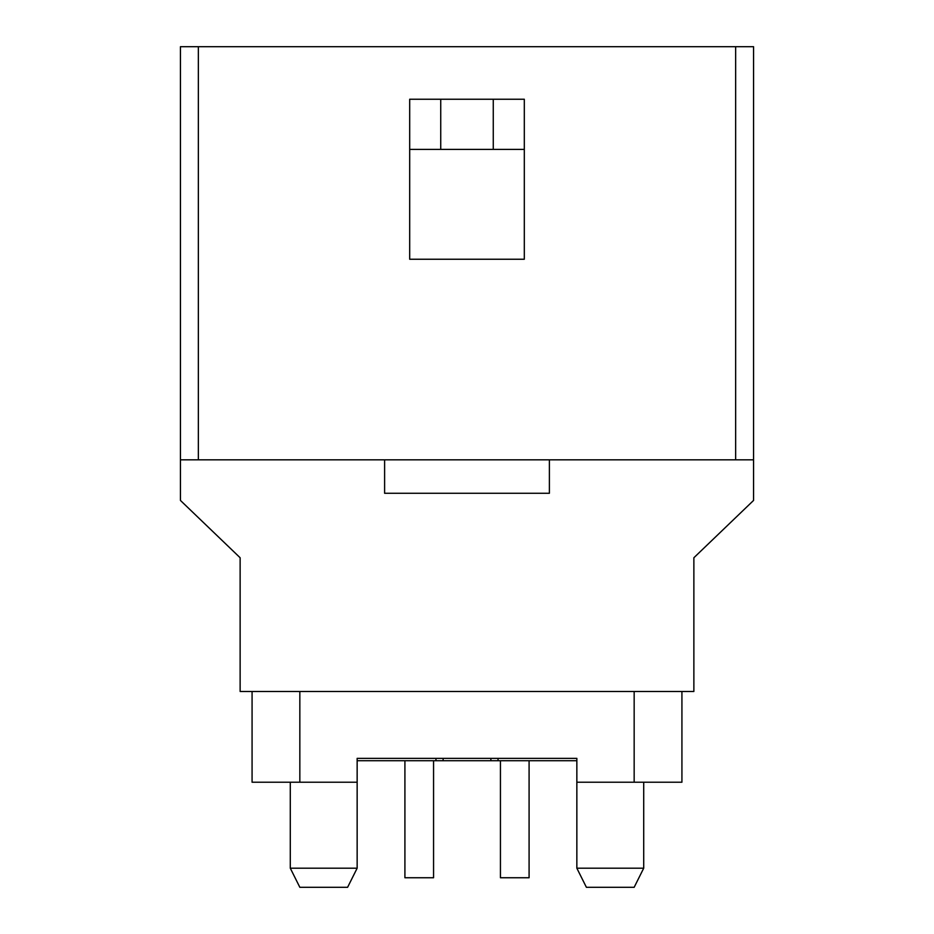 <?xml version="1.0" encoding="UTF-8"?>
<svg xmlns="http://www.w3.org/2000/svg" width="934" height="934" viewBox="0 0 934 934"><rect width="100%" height="100%" fill="white"/><g stroke="black" fill="none" stroke-linecap="round" stroke-linejoin="round"><path stroke-width="1.4" d="M180.437 459.832L753.563 459.832L753.563 46.7L180.437 46.7L180.437 500.437L240.131 557.75L240.131 691.475L252.075 691.475L252.075 782.225L357.15 782.225L357.15 758.35L576.85 758.35L498.044 758.35L498.044 760.731L576.85 760.731M524.313 149.382L409.687 149.382M549.39 493.269L384.61 493.269L549.39 493.269L549.39 459.832M529.088 760.731L529.088 877.75L500.437 877.75L500.437 760.731M433.563 760.731L433.563 877.75L404.912 877.75L404.912 760.731L404.912 877.75M753.563 459.832L753.563 500.437L693.869 557.75L693.869 691.475L681.925 691.475L681.925 782.225L576.85 782.225L576.85 758.35M524.313 259.243L524.313 99.237L409.687 99.237L409.687 259.243L524.313 259.243M384.61 459.832L384.61 493.269M493.269 149.382L493.269 99.237M440.731 149.382L440.731 99.237M290.287 782.225L290.287 868.2L299.837 887.3L347.6 887.3L357.15 868.2L357.15 782.225M576.85 782.225L576.85 868.2L586.4 887.3L634.163 887.3L643.713 868.2L643.713 782.225M290.287 868.2L357.15 868.2M576.85 868.2L643.713 868.2M681.925 691.475L634.163 691.475L634.163 782.225M634.163 691.475L299.837 691.475L299.837 782.225M299.837 691.475L252.075 691.475M435.956 758.35L435.956 760.731L435.956 758.35L357.15 758.35M490.875 758.35L490.875 760.731L357.15 760.731M490.875 760.731L498.044 760.731L498.044 758.35M443.125 758.35L443.125 760.731M198.347 459.832L198.347 46.7M735.653 459.832L735.653 46.7"/></g></svg>
